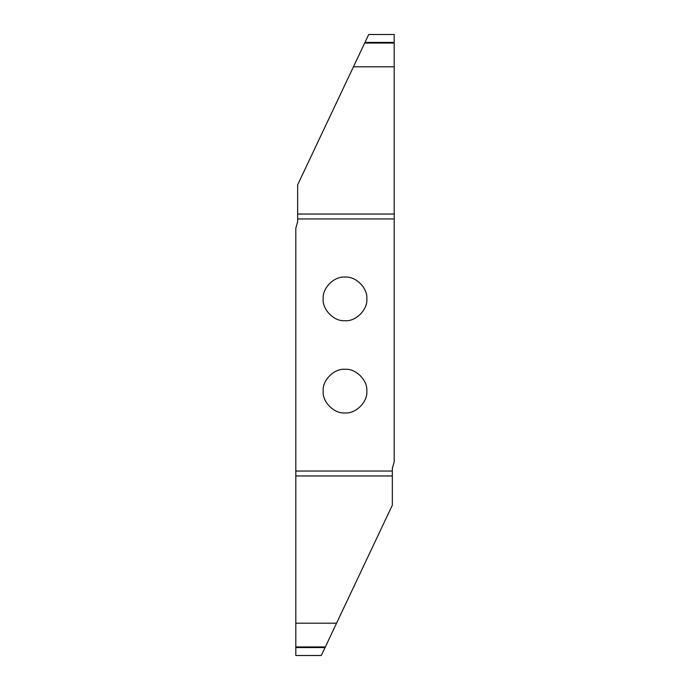 <?xml version="1.0" encoding="UTF-8"?>
<svg xmlns="http://www.w3.org/2000/svg" width="690" height="690" viewBox="0 0 690 690"><rect width="100%" height="100%" fill="white"/><g stroke="black" fill="none" stroke-linecap="round" stroke-linejoin="round"><path stroke-width="1.03" d="M394.188 66.809L353.435 66.809L368.71 34.5L394.188 34.5L394.188 218.954L297.657 218.954L297.657 221.688L295.812 228.166L295.812 471.046L392.343 471.046L392.343 468.312L394.188 461.834L394.188 218.954M394.188 35.147L394.188 34.5L368.693 34.517M394.188 206.655L394.188 196.822M345 369.288C334.202 368.313 322.196 380.311 323.17 391.118C322.196 401.916 334.202 413.914 345 412.939C355.798 413.914 367.805 401.916 366.83 391.118C367.805 380.311 355.798 368.313 345 369.288M345 277.061C334.202 276.086 322.196 288.084 323.17 298.882C322.196 309.689 334.202 321.687 345 320.712C355.798 321.687 367.805 309.689 366.83 298.882C367.805 288.084 355.798 276.086 345 277.061M392.343 471.046L392.343 505.192L321.29 655.5L295.812 655.5L295.812 471.046M295.812 623.191L336.565 623.191M295.812 655.5L321.307 655.483M321.29 655.5L321.6 654.853M392.343 493.178L392.343 483.345M297.657 218.954L297.657 184.808L353.435 66.809M392.343 475.962L295.812 475.962M295.812 646.944L325.335 646.944M325.042 647.574L295.812 647.574M297.657 214.038L394.188 214.038M394.188 43.056L364.665 43.056M364.958 42.426L394.188 42.426"/></g></svg>

